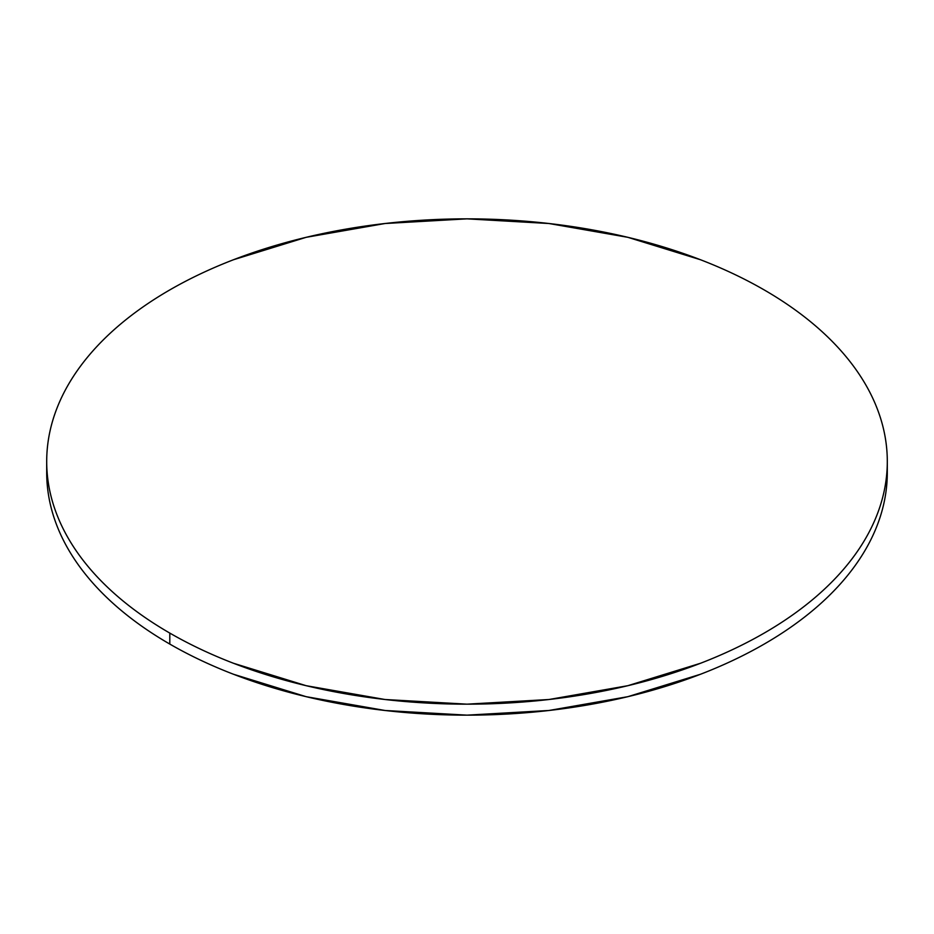 <?xml version="1.0" encoding="UTF-8"?>
<svg xmlns="http://www.w3.org/2000/svg" width="934" height="934" viewBox="0 0 934 934"><rect width="100%" height="100%" fill="white"/><g stroke="black" fill="none" stroke-linecap="round" stroke-linejoin="round"><path stroke-width="1.4" d="M46.805 467.012A420.3 242.653 0 0 0 46.7 472.487A420.3 242.653 0 0 0 169.801 644.075A420.3 242.653 0 0 0 627.846 696.682A420.3 242.653 0 0 0 887.3 472.487L887.3 461.513A420.3 242.653 180 0 1 627.846 685.696A420.3 242.653 180 0 1 169.801 633.089L169.801 644.075L169.801 633.089A420.3 242.653 180 0 1 46.7 461.513A420.3 242.653 180 0 1 306.154 237.318A420.3 242.653 180 0 1 764.199 289.925A420.3 242.653 180 0 1 887.3 461.513C887.3 445.576 884.603 429.792 879.221 414.171C873.839 398.538 865.865 383.372 855.311 368.65C844.745 353.928 831.797 339.941 816.468 326.69C801.139 313.45 783.708 301.192 764.199 289.925C744.678 278.659 723.453 268.595 700.512 259.745L627.846 237.318L548.994 223.518L467 218.848L385.006 223.518L306.154 237.318L233.488 259.745C210.547 268.595 189.322 278.659 169.801 289.925C150.292 301.192 132.862 313.45 117.532 326.69C102.203 339.941 89.255 353.928 78.69 368.65C68.135 383.372 60.161 398.538 54.779 414.171C49.397 429.792 46.7 445.576 46.7 461.513C46.7 477.437 49.397 493.222 54.779 508.855C60.161 524.476 68.135 539.654 78.69 554.376C89.255 569.086 102.203 583.073 117.532 596.324C132.862 609.575 150.292 621.822 169.801 633.089C189.322 644.355 210.547 654.419 233.488 663.268L306.154 685.696L385.006 699.508L467 704.166L548.994 699.508L627.846 685.696L700.512 663.268C723.453 654.419 744.678 644.355 764.199 633.089C783.708 621.822 801.139 609.575 816.468 596.324C831.797 583.073 844.745 569.086 855.311 554.376C865.865 539.654 873.839 524.476 879.221 508.855C884.603 493.222 887.3 477.437 887.3 461.513M46.7 461.513L46.7 472.487C46.7 488.424 49.397 504.208 54.779 519.829C60.161 535.462 68.135 550.628 78.69 565.35C89.255 580.072 102.203 594.059 117.532 607.31C132.862 620.55 150.292 632.808 169.801 644.075C189.322 655.341 210.547 665.405 233.488 674.255L306.154 696.682L385.006 710.482L467 715.152L548.994 710.482L627.846 696.682L700.512 674.255C723.453 665.405 744.678 655.341 764.199 644.075C783.708 632.808 801.139 620.55 816.468 607.31C831.797 594.059 844.745 580.072 855.311 565.35C865.865 550.628 873.839 535.462 879.221 519.829C884.603 504.208 887.3 488.424 887.3 472.487"/></g></svg>
